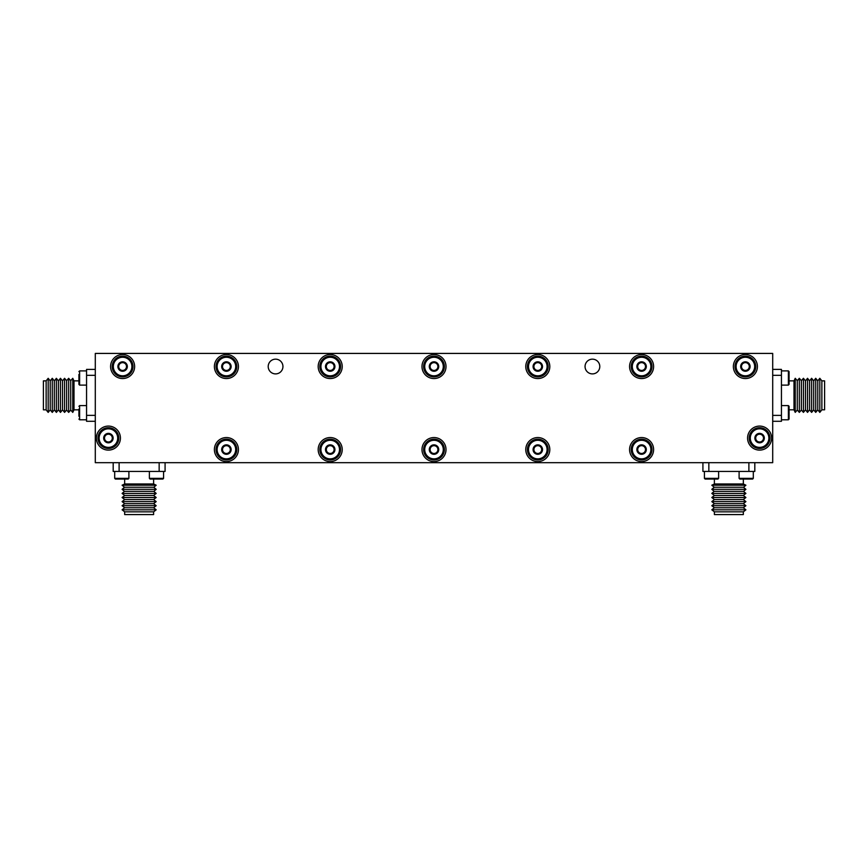 <?xml version="1.0" encoding="UTF-8"?>
<svg xmlns="http://www.w3.org/2000/svg" width="868" height="868" viewBox="0 0 868 868"><rect width="100%" height="100%" fill="white"/><g stroke="black" fill="none" stroke-linecap="round" stroke-linejoin="round"><path stroke-width="1.3" d="M46.134 380.868L46.134 409.826L48.185 412.398L48.185 378.307L46.134 380.868L43.4 380.868L43.4 409.826L46.134 409.826M48.185 378.307L50.225 380.868L50.225 409.826L48.185 412.398M50.225 380.868L52.275 378.307L52.275 412.398L50.225 409.826M52.275 378.307L54.326 380.868L54.326 409.826L52.275 412.398M54.326 380.868L56.377 378.307L56.377 412.398L54.326 409.826M56.377 378.307L58.427 380.868L58.427 409.826L56.377 412.398M58.427 380.868L60.467 378.307L60.467 412.398L58.427 409.826M60.467 378.307L62.518 380.868L62.518 409.826L60.467 412.398M62.518 380.868L64.568 378.307L64.568 412.398L62.518 409.826M64.568 378.307L66.619 380.683L66.619 410.021L64.568 412.398M66.619 380.683L68.67 378.307L68.67 412.398L66.619 410.021M68.67 378.307L70.709 380.683L70.709 410.021L68.67 412.398M70.709 380.683L72.76 378.307L72.76 412.398L70.709 410.021M72.76 378.307L73.997 380.868L73.997 409.826L72.76 412.398M73.997 380.868L78.912 380.868M95.296 421.295L86.561 421.295L86.561 369.399L95.296 369.399M86.561 375.323L95.296 375.323M86.561 415.371L95.296 415.371M78.912 416.249L78.912 409.143M86.561 385.11L79.617 385.11L78.912 384.394L78.912 374.455M78.912 384.394L78.912 378.003M821.866 409.815L821.866 380.868L819.815 378.296L819.815 412.387L821.866 409.815L824.6 409.815L824.6 380.868L821.866 380.868M819.815 412.387L817.775 409.815L817.775 380.868L819.815 378.296M817.775 409.815L815.725 412.387L815.725 378.296L817.775 380.868M815.725 412.387L813.674 409.815L813.674 380.868L815.725 378.296M813.674 409.815L811.623 412.387L811.623 378.296L813.674 380.868M811.623 412.387L809.573 409.815L809.573 380.868L811.623 378.296M809.573 409.815L807.533 412.387L807.533 378.296L809.573 380.868M807.533 412.387L805.482 409.815L805.482 380.868L807.533 378.296M805.482 409.815L803.432 412.387L803.432 378.296L805.482 380.868M803.432 412.387L801.381 410.011L801.381 380.672L803.432 378.296M801.381 410.011L799.33 412.387L799.33 378.296L801.381 380.672M799.33 412.387L797.291 410.011L797.291 380.672L799.33 378.296M797.291 410.011L795.24 412.387L795.24 378.296L797.291 380.672M795.24 412.387L794.003 409.815L794.003 380.868L795.24 378.296M781.439 369.388L772.704 369.388L781.439 369.399L781.439 421.295L772.704 421.295M781.439 415.381L772.704 415.381M781.439 375.323L772.704 375.323M789.088 374.455L789.088 384.394L788.383 385.11L788.383 370.907L789.088 371.613L789.088 378.003M789.088 412.701L789.088 419.081L788.383 419.797L788.383 405.595L789.088 406.3L789.088 412.701M714.386 511.849L743.333 511.849L745.905 509.798L711.814 509.798L714.386 511.849L714.386 514.583L743.333 514.583L743.333 511.849M711.814 509.798L714.386 507.747L743.333 507.747L745.905 509.798M714.386 507.747L711.814 505.697L745.905 505.697L743.333 507.747M711.814 505.697L714.386 503.657L743.333 503.657L745.905 505.697M714.386 503.657L711.814 501.606L745.905 501.606L743.333 503.657M711.814 501.606L714.386 499.556L743.333 499.556L745.905 501.606M714.386 499.556L711.814 497.505L745.905 497.505L743.333 499.556M711.814 497.505L714.386 495.454L743.333 495.454L745.905 497.505M714.386 495.454L711.814 493.415L745.905 493.415L743.333 495.454M711.814 493.415L714.19 491.364L743.529 491.364L745.905 493.415M714.19 491.364L711.814 489.313L745.905 489.313L743.529 491.364M711.814 489.313L714.19 487.263L743.529 487.263L745.905 489.313M714.19 487.263L711.814 485.212L745.905 485.212L743.529 487.263M711.814 485.212L714.386 483.986L743.333 483.986L745.905 485.212M714.386 483.986L714.386 479.071M754.813 462.677L754.813 471.422L702.917 471.422L702.917 462.677M708.841 471.422L708.841 462.677M748.889 471.422L748.889 462.677M739.102 471.422L739.102 478.355L753.305 478.355L753.305 471.422L753.305 478.355L752.599 479.071L742.661 479.071M746.209 479.071L739.818 479.071L739.102 478.355M711.521 479.071L705.131 479.071L704.415 478.355L718.617 478.355L717.912 479.071L711.521 479.071M124.666 511.849L153.614 511.849L156.186 509.798L122.095 509.798L124.666 511.849L124.666 514.583L153.614 514.583L153.614 511.849M122.095 509.798L124.666 507.747L153.614 507.747L156.186 509.798M124.666 507.747L122.095 505.697L156.186 505.697L153.614 507.747M122.095 505.697L124.666 503.657L153.614 503.657L156.186 505.697M124.666 503.657L122.095 501.606L156.186 501.606L153.614 503.657M122.095 501.606L124.666 499.556L153.614 499.556L156.186 501.606M124.666 499.556L122.095 497.505L156.186 497.505L153.614 499.556M122.095 497.505L124.666 495.454L153.614 495.454L156.186 497.505M124.666 495.454L122.095 493.415L156.186 493.415L153.614 495.454M122.095 493.415L124.471 491.364L153.81 491.364L156.186 493.415M124.471 491.364L122.095 489.313L156.186 489.313L153.81 491.364M122.095 489.313L124.471 487.263L153.81 487.263L156.186 489.313M124.471 487.263L122.095 485.212L156.186 485.212L153.81 487.263M122.095 485.212L124.666 483.986L153.614 483.986L156.186 485.212M124.666 483.986L124.666 479.071M165.083 462.677L165.083 471.422L113.187 471.422L113.187 462.677M119.111 471.422L119.111 462.677M159.159 471.422L159.159 462.677M149.383 471.422L149.383 478.355L163.585 478.355L163.585 471.422L163.585 478.355L162.869 479.071L152.931 479.071M156.479 479.071L150.088 479.071L149.383 478.355M128.898 471.422L128.898 478.355L128.182 479.071L118.243 479.071M121.791 479.071L115.401 479.071L114.695 478.355L128.898 478.355M268.201 366.535A7.378 7.378 0 0 0 279.257 372.914A7.378 7.378 0 0 0 279.257 360.144A7.378 7.378 0 0 0 268.201 366.535M585.054 366.535A7.378 7.378 0 0 0 596.11 372.914A7.378 7.378 0 0 0 596.11 360.144A7.378 7.378 0 0 0 585.054 366.535M95.296 462.677L95.296 353.417L772.704 353.417L772.704 462.677L95.296 462.677M122.616 378.556A12.022 12.022 0 0 1 112.2 360.524A12.022 12.022 0 0 1 133.021 360.524A12.022 12.022 0 0 1 122.616 378.556M226.407 378.556A12.022 12.022 0 0 1 216.002 360.524A12.022 12.022 0 0 1 236.812 360.524A12.022 12.022 0 0 1 226.407 378.556M330.209 378.556A12.022 12.022 0 0 1 319.793 360.524A12.022 12.022 0 0 1 340.614 360.524A12.022 12.022 0 0 1 330.209 378.556M434 378.556A12.022 12.022 0 0 1 423.595 360.524A12.022 12.022 0 0 1 444.405 360.524A12.022 12.022 0 0 1 434 378.556M537.791 378.556A12.022 12.022 0 0 1 527.386 360.524A12.022 12.022 0 0 1 548.207 360.524A12.022 12.022 0 0 1 537.791 378.556M641.593 378.556A12.022 12.022 0 0 1 631.188 360.524A12.022 12.022 0 0 1 651.998 360.524A12.022 12.022 0 0 1 641.593 378.556M745.384 378.556A12.022 12.022 0 0 1 734.979 360.524A12.022 12.022 0 0 1 755.8 360.524A12.022 12.022 0 0 1 745.384 378.556M226.407 461.592A12.022 12.022 0 0 1 216.002 443.559A12.022 12.022 0 0 1 236.812 443.559A12.022 12.022 0 0 1 226.407 461.592M330.209 461.592A12.022 12.022 0 0 1 319.793 443.559A12.022 12.022 0 0 1 340.614 443.559A12.022 12.022 0 0 1 330.209 461.592M434 461.592A12.022 12.022 0 0 1 423.595 443.559A12.022 12.022 0 0 1 444.405 443.559A12.022 12.022 0 0 1 434 461.592M537.791 461.592A12.022 12.022 0 0 1 527.386 443.559A12.022 12.022 0 0 1 548.207 443.559A12.022 12.022 0 0 1 537.791 461.592M641.593 461.592A12.022 12.022 0 0 1 631.188 443.559A12.022 12.022 0 0 1 651.998 443.559A12.022 12.022 0 0 1 641.593 461.592M108.413 450.112A12.022 12.022 0 0 1 97.997 432.09A12.022 12.022 0 0 1 118.818 432.09A12.022 12.022 0 0 1 108.413 450.112M759.587 450.112A12.022 12.022 0 0 1 749.182 432.09A12.022 12.022 0 0 1 770.003 432.09A12.022 12.022 0 0 1 759.587 450.112M548.175 366.535A10.383 10.383 0 0 0 532.605 357.54A10.383 10.383 0 0 0 532.605 375.519A10.383 10.383 0 0 0 548.175 366.535A10.383 10.383 0 0 0 532.605 357.54A10.383 10.383 0 0 0 532.605 375.519A10.383 10.383 0 0 0 548.175 366.535M755.768 366.535A10.383 10.383 0 0 0 740.198 357.54A10.383 10.383 0 0 0 740.198 375.519A10.383 10.383 0 0 0 755.768 366.535A10.383 10.383 0 0 0 740.198 357.54A10.383 10.383 0 0 0 740.198 375.519A10.383 10.383 0 0 0 755.768 366.535M444.383 449.57A10.383 10.383 0 0 0 428.814 440.575A10.383 10.383 0 0 0 428.814 458.554A10.383 10.383 0 0 0 444.383 449.57A10.383 10.383 0 0 0 428.814 440.575A10.383 10.383 0 0 0 428.814 458.554A10.383 10.383 0 0 0 444.383 449.57M548.175 449.57A10.383 10.383 0 0 0 532.605 440.575A10.383 10.383 0 0 0 532.605 458.554A10.383 10.383 0 0 0 548.175 449.57A10.383 10.383 0 0 0 532.605 440.575A10.383 10.383 0 0 0 532.605 458.554A10.383 10.383 0 0 0 548.175 449.57M769.97 438.101A10.383 10.383 0 0 0 754.4 429.107A10.383 10.383 0 0 0 754.4 447.085A10.383 10.383 0 0 0 769.97 438.101A10.383 10.383 0 0 0 754.4 429.107A10.383 10.383 0 0 0 754.4 447.085A10.383 10.383 0 0 0 769.97 438.101M126.511 366.535A3.906 3.906 0 0 0 120.663 363.149A3.906 3.906 0 0 0 120.663 369.909A3.906 3.906 0 0 0 126.511 366.535M124.959 370.603L120.261 370.603L117.918 366.535L120.261 362.466L124.959 362.466L127.314 366.535L124.959 370.603M127.336 366.535A4.731 4.731 0 0 0 120.251 362.444A4.731 4.731 0 0 0 120.251 370.625A4.731 4.731 0 0 0 127.336 366.535M132.988 366.535A10.383 10.383 0 0 0 117.419 357.54A10.383 10.383 0 0 0 117.419 375.519A10.383 10.383 0 0 0 132.988 366.535M226.407 362.629A3.906 3.906 0 0 0 223.033 368.488A3.906 3.906 0 0 0 229.792 368.488A3.906 3.906 0 0 0 226.407 362.629M230.476 364.18L230.476 368.878L226.407 371.233L222.338 368.878L222.338 364.18L226.407 361.837L230.476 364.18M226.407 361.804A4.731 4.731 0 0 0 222.316 368.9A4.731 4.731 0 0 0 230.497 368.9A4.731 4.731 0 0 0 226.407 361.804M226.407 356.151A10.383 10.383 0 0 0 217.423 371.721A10.383 10.383 0 0 0 235.402 371.721A10.383 10.383 0 0 0 226.407 356.151M334.104 366.535A3.906 3.906 0 0 0 328.256 363.149A3.906 3.906 0 0 0 328.256 369.909A3.906 3.906 0 0 0 334.104 366.535M332.553 370.603L327.854 370.603L325.5 366.535L327.854 362.466L332.553 362.466L334.907 366.535L332.553 370.603M334.929 366.535A4.731 4.731 0 0 0 327.844 362.444A4.731 4.731 0 0 0 327.844 370.625A4.731 4.731 0 0 0 334.929 366.535M340.581 366.535A10.383 10.383 0 0 0 325.012 357.54A10.383 10.383 0 0 0 325.012 375.519A10.383 10.383 0 0 0 340.581 366.535M437.906 366.535A3.906 3.906 0 0 0 432.047 363.149A3.906 3.906 0 0 0 432.047 369.909A3.906 3.906 0 0 0 437.906 366.535M436.354 370.603L431.646 370.603L429.302 366.535L431.646 362.466L436.354 362.466L438.698 366.535L436.354 370.603M438.731 366.535A4.731 4.731 0 0 0 431.635 362.444A4.731 4.731 0 0 0 431.635 370.625A4.731 4.731 0 0 0 438.731 366.535M444.383 366.535A10.383 10.383 0 0 0 428.814 357.54A10.383 10.383 0 0 0 428.814 375.519A10.383 10.383 0 0 0 444.383 366.535M541.697 366.535A3.906 3.906 0 0 0 535.849 363.149A3.906 3.906 0 0 0 535.849 369.909A3.906 3.906 0 0 0 541.697 366.535M540.146 370.603L535.447 370.603L533.093 366.535L535.447 362.466L540.146 362.466L542.5 366.535L540.146 370.603M542.522 366.535A4.731 4.731 0 0 0 535.437 362.444A4.731 4.731 0 0 0 535.437 370.625A4.731 4.731 0 0 0 542.522 366.535M645.499 366.535A3.906 3.906 0 0 0 639.64 363.149A3.906 3.906 0 0 0 639.64 369.909A3.906 3.906 0 0 0 645.499 366.535M643.937 370.603L639.239 370.603L636.895 366.535L639.239 362.466L643.937 362.466L646.291 366.535L643.937 370.603M646.313 366.535A4.731 4.731 0 0 0 639.228 362.444A4.731 4.731 0 0 0 639.228 370.625A4.731 4.731 0 0 0 646.313 366.535M651.976 366.535A10.383 10.383 0 0 0 636.407 357.54A10.383 10.383 0 0 0 636.407 375.519A10.383 10.383 0 0 0 651.976 366.535M749.29 366.535A3.906 3.906 0 0 0 743.431 363.149A3.906 3.906 0 0 0 743.431 369.909A3.906 3.906 0 0 0 749.29 366.535M747.739 370.603L743.041 370.603L740.686 366.535L743.041 362.466L747.739 362.466L750.082 366.535L747.739 370.603M750.115 366.535A4.731 4.731 0 0 0 743.03 362.444A4.731 4.731 0 0 0 743.03 370.625A4.731 4.731 0 0 0 750.115 366.535M230.313 449.57A3.906 3.906 0 0 0 224.454 446.195A3.906 3.906 0 0 0 224.454 452.944A3.906 3.906 0 0 0 230.313 449.57M228.761 453.639L224.063 453.639L221.709 449.57L224.063 445.501L228.761 445.501L231.105 449.57L228.761 453.639M231.138 449.57A4.731 4.731 0 0 0 224.042 445.479A4.731 4.731 0 0 0 224.042 453.66A4.731 4.731 0 0 0 231.138 449.57M236.79 449.57A10.383 10.383 0 0 0 221.221 440.575A10.383 10.383 0 0 0 221.221 458.554A10.383 10.383 0 0 0 236.79 449.57M334.104 449.57A3.906 3.906 0 0 0 328.256 446.195A3.906 3.906 0 0 0 328.256 452.944A3.906 3.906 0 0 0 334.104 449.57M332.553 453.639L327.854 453.639L325.5 449.57L327.854 445.501L332.553 445.501L334.907 449.57L332.553 453.639M334.929 449.57A4.731 4.731 0 0 0 327.844 445.479A4.731 4.731 0 0 0 327.844 453.66A4.731 4.731 0 0 0 334.929 449.57M340.581 449.57A10.383 10.383 0 0 0 325.012 440.575A10.383 10.383 0 0 0 325.012 458.554A10.383 10.383 0 0 0 340.581 449.57M437.906 449.57A3.906 3.906 0 0 0 432.047 446.195A3.906 3.906 0 0 0 432.047 452.944A3.906 3.906 0 0 0 437.906 449.57M436.354 453.639L431.646 453.639L429.302 449.57L431.646 445.501L436.354 445.501L438.698 449.57L436.354 453.639M438.731 449.57A4.731 4.731 0 0 0 431.635 445.479A4.731 4.731 0 0 0 431.635 453.66A4.731 4.731 0 0 0 438.731 449.57M541.697 449.57A3.906 3.906 0 0 0 535.849 446.195A3.906 3.906 0 0 0 535.849 452.944A3.906 3.906 0 0 0 541.697 449.57M540.146 453.639L535.447 453.639L533.093 449.57L535.447 445.501L540.146 445.501L542.5 449.57L540.146 453.639M542.522 449.57A4.731 4.731 0 0 0 535.437 445.479A4.731 4.731 0 0 0 535.437 453.66A4.731 4.731 0 0 0 542.522 449.57M645.499 449.57A3.906 3.906 0 0 0 639.64 446.195A3.906 3.906 0 0 0 639.64 452.944A3.906 3.906 0 0 0 645.499 449.57M643.937 453.639L639.239 453.639L636.895 449.57L639.239 445.501L643.937 445.501L646.291 449.57L643.937 453.639M646.313 449.57A4.731 4.731 0 0 0 639.228 445.479A4.731 4.731 0 0 0 639.228 453.66A4.731 4.731 0 0 0 646.313 449.57M651.976 449.57A10.383 10.383 0 0 0 636.407 440.575A10.383 10.383 0 0 0 636.407 458.554A10.383 10.383 0 0 0 651.976 449.57M112.308 438.101A3.906 3.906 0 0 0 106.46 434.716A3.906 3.906 0 0 0 106.46 441.476A3.906 3.906 0 0 0 112.308 438.101M110.757 442.17L106.059 442.17L103.704 438.101L106.059 434.033L110.757 434.033L113.111 438.101L110.757 442.17M113.133 438.101A4.731 4.731 0 0 0 106.048 434A4.731 4.731 0 0 0 106.048 442.192A4.731 4.731 0 0 0 113.133 438.101M118.786 438.101A10.383 10.383 0 0 0 103.216 429.107A10.383 10.383 0 0 0 103.216 447.085A10.383 10.383 0 0 0 118.786 438.101M763.493 438.101A3.906 3.906 0 0 0 757.645 434.716A3.906 3.906 0 0 0 757.645 441.476A3.906 3.906 0 0 0 763.493 438.101M761.941 442.17L757.243 442.17L754.889 438.101L757.243 434.033L761.941 434.033L764.296 438.101L761.941 442.17M764.317 438.101A4.731 4.731 0 0 0 757.232 434A4.731 4.731 0 0 0 757.232 442.192A4.731 4.731 0 0 0 764.317 438.101M86.561 419.797L79.617 419.797L79.617 405.595L78.912 406.3M79.617 385.11L79.617 370.907L78.912 371.613M131.903 366.535A9.288 9.288 0 0 0 117.972 358.495A9.288 9.288 0 0 0 117.972 374.575A9.288 9.288 0 0 0 131.903 366.535M226.407 357.247A9.288 9.288 0 0 0 218.367 371.178A9.288 9.288 0 0 0 234.447 371.178A9.288 9.288 0 0 0 226.407 357.247M339.496 366.535A9.288 9.288 0 0 0 325.565 358.495A9.288 9.288 0 0 0 325.565 374.575A9.288 9.288 0 0 0 339.496 366.535M443.288 366.535A9.288 9.288 0 0 0 429.356 358.495A9.288 9.288 0 0 0 429.356 374.575A9.288 9.288 0 0 0 443.288 366.535M547.079 366.535A9.288 9.288 0 0 0 533.147 358.495A9.288 9.288 0 0 0 533.147 374.575A9.288 9.288 0 0 0 547.079 366.535M650.881 366.535A9.288 9.288 0 0 0 636.949 358.495A9.288 9.288 0 0 0 636.949 374.575A9.288 9.288 0 0 0 650.881 366.535M754.672 366.535A9.288 9.288 0 0 0 740.74 358.495A9.288 9.288 0 0 0 740.74 374.575A9.288 9.288 0 0 0 754.672 366.535M235.695 449.57A9.288 9.288 0 0 0 221.763 441.53A9.288 9.288 0 0 0 221.763 457.61A9.288 9.288 0 0 0 235.695 449.57M339.496 449.57A9.288 9.288 0 0 0 325.565 441.53A9.288 9.288 0 0 0 325.565 457.61A9.288 9.288 0 0 0 339.496 449.57M443.288 449.57A9.288 9.288 0 0 0 429.356 441.53A9.288 9.288 0 0 0 429.356 457.61A9.288 9.288 0 0 0 443.288 449.57M547.079 449.57A9.288 9.288 0 0 0 533.147 441.53A9.288 9.288 0 0 0 533.147 457.61A9.288 9.288 0 0 0 547.079 449.57M650.881 449.57A9.288 9.288 0 0 0 636.949 441.53A9.288 9.288 0 0 0 636.949 457.61A9.288 9.288 0 0 0 650.881 449.57M117.701 438.101A9.288 9.288 0 0 0 103.769 430.051A9.288 9.288 0 0 0 103.769 446.141A9.288 9.288 0 0 0 117.701 438.101M768.874 438.101A9.288 9.288 0 0 0 754.943 430.051A9.288 9.288 0 0 0 754.943 446.141A9.288 9.288 0 0 0 768.874 438.101M73.997 409.826L78.912 409.826M86.561 405.595L79.617 405.595M79.617 419.797L78.912 419.081M86.561 370.907L79.617 370.907M794.003 380.868L789.088 380.868M794.003 409.815L789.088 409.815M781.439 385.11L788.383 385.11M788.383 370.886L781.439 370.886L788.383 370.907L789.088 371.602M781.439 419.797L788.383 419.797M781.439 405.595L788.383 405.595M743.333 483.986L743.333 479.071M704.415 471.422L704.415 478.355L704.415 471.422M718.617 471.422L718.617 478.355M153.614 483.986L153.614 479.071M114.695 471.422L114.695 478.355L114.695 471.422"/></g></svg>
